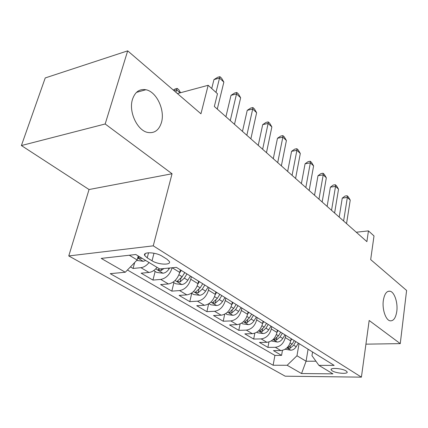 <?xml version="1.0" encoding="UTF-8"?>
<svg xmlns="http://www.w3.org/2000/svg" width="428" height="428" viewBox="0 0 428 428"><rect width="100%" height="100%" fill="white"/><g stroke="black" fill="none" stroke-linecap="round" stroke-linejoin="round"><path stroke-width="0.64" d="M383.328 300.504C384.446 293.865 386.698 290.767 390.09 291.217C394.482 292.105 397.987 302.719 396.799 311.311C395.745 318.047 393.471 321.209 389.983 320.797C385.628 319.946 382.054 309.155 383.328 300.504M132.498 99.301C135.061 91.892 139.523 88.703 145.884 89.73C156.589 91.619 165.24 110.226 161.447 122.526C159.018 130.192 154.471 133.504 147.804 132.461C137.313 130.668 128.379 111.676 132.498 99.301M346.124 370.953C342.266 368.321 329.624 367.443 331.165 369.883L332.203 370.846C336.092 373.435 348.553 374.323 347.103 371.884L346.124 370.953M68.764 255.944L285.203 376.191L361.409 377.148L153.251 245.838L68.764 255.944L89.051 189.529L172.051 173.757L105.176 123.981L21.4 145.552L89.051 189.529M21.4 145.552L45.234 77.939L127.683 50.852L200.951 113.794L208.163 85.29L177.411 93.572M365.929 344.155L400.266 343.625L406.6 290.452L370.68 259.598L374.008 235.94L368.444 230.879L356.267 232.227M105.176 123.981L127.683 50.852M130.433 266.911L133.071 268.452L134.66 262.541M157.087 267.382C154.561 270.41 151.86 272.096 148.987 272.454L141.144 273.176L152.94 280.083L155.155 271.438M180.354 269.833L179.728 272.411C177.593 279.029 173.816 282.876 168.402 283.957L160.607 284.572L171.821 291.136L173.896 282.657M198.539 281.132L197.95 283.662C195.922 290.147 192.226 293.886 186.859 294.887L179.113 295.406L189.781 301.654L191.728 293.33M215.84 291.885L215.289 294.368C213.358 300.718 209.736 304.361 204.418 305.287L196.725 305.715L206.895 311.67L208.634 303.88M232.318 302.125L231.805 304.559C229.97 310.792 226.417 314.339 221.148 315.201L213.513 315.543L223.213 321.219L224.716 314.189M248.037 311.889L247.555 314.286C245.806 320.395 242.318 323.852 237.101 324.649L229.526 324.922L238.792 330.341L240.097 323.937M263.049 321.214L262.594 323.568C260.92 329.565 257.501 332.936 252.338 333.674L244.827 333.872L253.681 339.056L254.831 333.187M277.392 330.127L276.964 332.438C275.365 338.329 272.01 341.614 266.895 342.298L259.454 342.437L267.923 347.397L268.939 341.977M208.163 85.29L217.478 93.748L214.342 106.476L366.892 241.638L368.444 230.879M147.221 257.859L152.031 260.796C158.237 264.83 171.617 265.376 169.333 261.438L167.006 259.234L162.217 256.244C155.958 252.065 142.289 251.562 144.723 255.537L147.221 257.859L148.559 252.755M312.568 351.987L311.964 355.668L318.908 365.362L334.156 365.4L176.384 267.366L159.687 268.955L135.804 254.5L101.211 258.4L125.281 272.235L110.242 273.669L273.118 365.239L287.151 365.277L296.973 355.759L306.084 361.221L315.934 361.211M318.908 365.362L332.947 373.858L301.542 373.548L287.151 365.277M285.695 335.29L285.283 337.574C283.732 343.4 280.41 346.637 275.327 347.295L267.923 347.397M291.11 338.655L290.714 340.923L285.283 337.574M271.732 326.612L271.293 328.939C269.667 334.867 266.286 338.19 261.15 338.896L253.681 339.056M257.126 317.539L256.661 319.903C254.96 325.949 251.514 329.351 246.325 330.111L238.792 330.341M241.841 308.037L241.344 310.45C239.557 316.608 236.047 320.101 230.81 320.92L223.213 321.219M225.824 298.086L225.294 300.542C223.421 306.822 219.837 310.407 214.551 311.29L206.895 311.67M209.019 287.648L208.457 290.147C206.489 296.55 202.835 300.231 197.495 301.189L189.781 301.654M191.375 276.681L190.77 279.233C188.7 285.765 184.971 289.547 179.589 290.58L171.821 291.136M149.078 262.535C146.531 265.595 143.813 267.307 140.93 267.682L133.071 268.452M127.442 270.004L274.915 355.422L281.565 355.379L282.469 350.35M290.714 340.923C289.184 346.707 285.888 349.917 280.827 350.553L273.449 350.628L281.565 355.379M172.168 267.768C169.986 274.428 166.176 278.312 160.757 279.425L152.94 280.083M129.283 255.232L137.163 259.957L125.281 272.235M138.228 255.965L137.163 259.957M172.051 173.757L153.251 245.838M400.266 343.625L369.171 320.481L361.409 377.148M308.085 349.205L306.084 361.221L301.542 373.548M299.065 343.598L296.973 355.759M274.915 355.422L273.118 365.239M215.99 92.394L219.532 78.067L223.86 82.106L217.28 109.076M211.726 88.526L213.968 79.587L219.532 78.067L219.922 76.66L221.651 78.276L223.86 82.106M213.968 79.587L217.702 77.27L219.922 76.66M136.725 260.406L143.337 261.315L145.686 260.481M139.351 256.645L138.11 257.731L141.192 258.464L141.818 258.137M180.129 92.839L176.609 89.8L175.929 92.298M173.335 90.067L175.159 88.949L177.203 88.387L178.963 89.912L180.53 92.732M177.203 88.387L176.609 89.8L173.886 90.543M230.269 120.589L236.524 93.935L240.643 97.777L234.491 124.329M225.914 116.732L231.008 95.332L236.524 93.935L236.818 92.475L238.46 94.016L240.643 97.777M231.008 95.332L234.614 93.042L236.818 92.475M246.849 135.28L252.702 109.038L256.629 112.703L250.867 138.843M242.467 131.396L247.234 110.328L252.702 109.038L252.905 107.54L254.473 109.006L256.629 112.703M247.234 110.328L250.722 108.059L252.905 107.54M262.642 149.27L268.126 123.435L271.866 126.934L266.473 152.668M258.239 145.37L262.706 124.628L268.126 123.435L268.244 121.905L269.742 123.301L271.866 126.934M262.706 124.628L266.082 122.381L268.244 121.905M277.702 162.619L282.838 137.179L286.412 140.518L281.362 165.855M273.283 158.702L277.472 138.271L282.838 137.179L282.887 135.612L284.315 136.949L286.412 140.518M277.472 138.271L280.741 136.051L282.887 135.612M153.706 270.571L156.867 272.465L163.111 273.23C165.411 272.861 167.418 271.384 169.14 268.795L169.638 268.008M159.425 268.8L158.178 269.843L161.147 270.523L163.903 268.554M173.073 282.164L175.769 283.775L181.889 284.545C184.168 284.208 186.148 282.78 187.822 280.254L190.423 276.092M179.546 273.091L181.242 270.384M184.757 272.572L182.135 276.761L177.224 281.34L180.092 281.977L184.345 278.12L186.961 273.941M184.816 272.604L181.467 277.719M191.476 293.18L193.745 294.539L199.748 295.304C202.011 294.999 203.958 293.619 205.584 291.147L208.115 287.081M197.838 284.133L199.378 281.656M202.722 283.732L200.176 287.83L195.334 292.27L198.1 292.87L202.278 289.119L204.819 285.037M208.982 303.661L210.865 304.784L216.75 305.549C218.997 305.276 220.912 303.934 222.501 301.521L224.957 297.551M215.22 294.662L216.638 292.377M219.826 294.357L217.344 298.359L212.572 302.671L215.247 303.233L219.35 299.589L221.822 295.598M292.078 175.357L296.898 150.303L300.312 153.492L295.571 178.449M287.653 171.43L291.58 151.314L296.898 150.303L296.877 148.709L298.241 149.987L300.312 153.492M291.58 151.314L294.753 149.115L296.877 148.709M225.658 313.638L227.188 314.553L232.966 315.318C235.186 315.067 237.075 313.767 238.621 311.407L241.012 307.523M231.773 304.715L233.078 302.596M236.117 304.485L233.704 308.395L229.001 312.584L231.591 313.109L235.614 309.567L238.022 305.667M305.822 187.528L310.337 162.854L313.606 165.909L309.16 190.487M301.387 183.601L305.073 163.785L310.337 162.854L310.257 161.238L311.563 162.458L313.606 165.909M305.073 163.785L308.155 161.613L310.257 161.238M241.563 323.156L242.767 323.878L248.438 324.638C250.637 324.413 252.493 323.151 254.002 320.845L256.335 317.046M247.55 314.307L248.764 312.338M251.659 314.141L249.31 317.967L244.672 322.038L247.181 322.535L251.134 319.085L253.478 315.27M318.962 199.175L323.204 174.87L326.334 177.791L322.161 202.005M314.532 195.248L317.993 175.721L323.204 174.87L323.065 173.233L324.317 174.405L326.334 177.791M317.993 175.721L320.984 173.575L323.065 173.233M256.741 332.246L257.651 332.786L263.22 333.546C265.397 333.342 267.227 332.117 268.698 329.86L270.972 326.141M262.61 323.482L263.734 321.642M266.505 323.365L264.215 327.11L259.636 331.069L262.07 331.54L265.959 328.18L268.238 324.445M331.545 210.325L335.531 186.378L338.532 189.181L334.61 213.037M327.12 206.403L330.379 187.164L335.531 186.378L335.338 184.725L336.542 185.848L338.532 189.181M330.379 187.164L333.284 185.04L335.338 184.725M271.25 340.929L277.355 342.063C279.516 341.881 281.314 340.688 282.753 338.478L284.968 334.835M276.996 332.256L278.045 330.539M280.693 332.182L278.462 335.846L273.947 339.704L276.311 340.148L280.131 336.873L282.357 333.214M343.609 221.009L347.354 197.415L350.232 200.106L346.546 223.614M339.19 217.092L342.25 198.137L347.354 197.415L347.113 195.746L348.264 196.827L350.232 200.106M342.25 198.137L345.075 196.04L347.113 195.746M285.134 349.237L290.89 350.216C293.03 350.056 294.801 348.895 296.203 346.728L298.364 343.165M290.756 340.661L291.741 339.046M294.271 340.618L292.094 344.208L287.643 347.969L289.938 348.387L293.694 345.193L295.866 341.608M276.964 332.438L271.293 328.939M262.594 323.568L256.661 319.903M247.555 314.286L241.344 310.45M231.805 304.559L225.294 300.542M215.289 294.368L208.457 290.147M197.95 283.662L190.77 279.233M179.728 272.411L172.2 267.768M148.987 272.454L140.93 267.682M280.827 350.553L275.327 347.295M266.895 342.298L261.15 338.896M252.338 333.674L246.325 330.111M237.101 324.649L230.81 320.92M221.148 315.201L214.551 311.29M204.418 305.287L197.495 301.189M186.859 294.887L179.589 290.58M168.402 283.957L160.757 279.425M153.994 253.221L152.031 260.796M137.688 257.993L143.182 261.299M141.352 257.859L141.192 258.464M155.744 268.87L162.956 273.214M168.102 268.158L169.14 268.795M161.586 268.773L161.147 270.523M175.079 280.517L181.734 284.524M184.345 278.12L187.822 280.254M178.941 274.803L182.135 276.761M180.974 278.307L180.092 281.977M193.445 291.58L199.598 295.288M202.278 289.119L205.584 291.147M197.201 286.006L200.176 287.83M198.87 289.521L198.1 292.87M210.918 302.104L216.605 305.533M219.35 299.589L222.501 301.521M214.578 296.663L217.344 298.359M215.921 300.167L215.247 303.233M227.562 312.13L232.816 315.297M235.614 309.567L238.621 311.407M231.125 306.812L233.704 308.395M232.179 310.289L231.591 313.109M243.43 321.69L248.294 324.622M251.134 319.085L254.002 320.845M246.908 316.495L249.31 317.967M247.705 319.93L247.181 322.535M258.582 330.817L263.076 333.53M265.959 328.18L268.698 329.86M261.973 325.735L264.215 327.11M262.535 329.121L262.07 331.54M273.059 339.543L277.216 342.047M280.131 336.873L282.753 338.478M276.37 334.568L278.462 335.846M276.723 337.895L276.311 340.148M286.91 347.884L290.751 350.2M293.694 345.193L296.203 346.728M290.141 343.015L292.094 344.208M290.307 346.279L289.938 348.387M390.09 291.217L388.062 291.334M145.884 89.73L136.478 92.384M331.272 369.187L331.165 369.883M145.231 253.606L144.723 255.537M138.223 257.308L138.11 257.731M158.274 269.458L158.178 269.843M177.31 280.993L177.224 281.34M195.409 291.955L195.334 292.27M212.636 302.387L212.572 302.671"/></g></svg>
